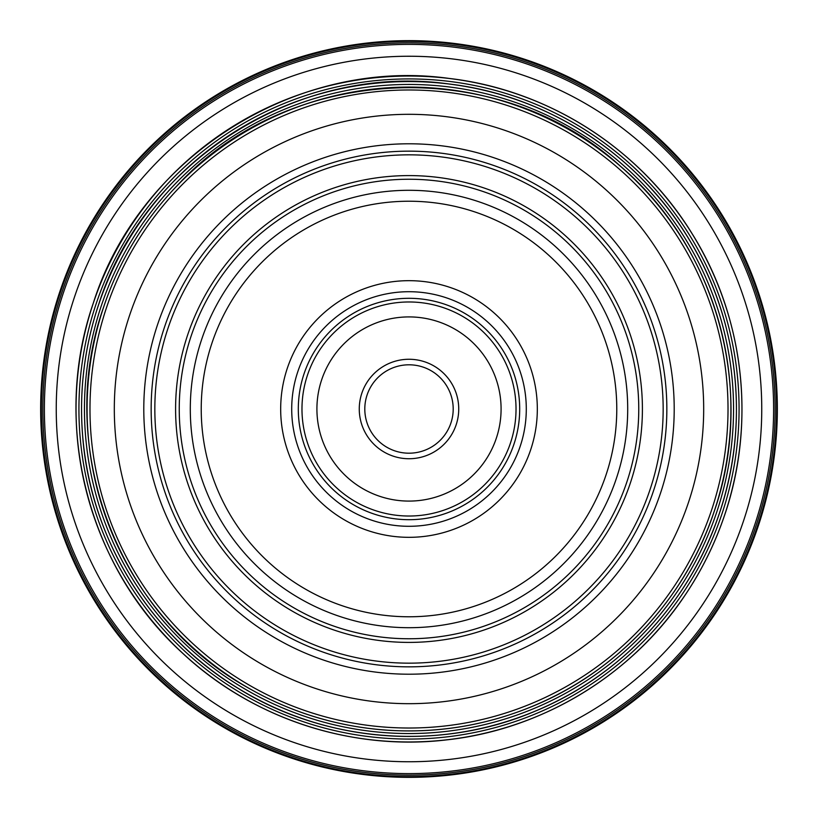 <?xml version="1.0" encoding="UTF-8"?>
<svg xmlns="http://www.w3.org/2000/svg" width="818" height="818" viewBox="0 0 818 818"><rect width="100%" height="100%" fill="white"/><g stroke="black" fill="none" stroke-linecap="round" stroke-linejoin="round"><path stroke-width="1.23" d="M151.156 409A257.844 257.844 0 0 1 409 151.156A257.844 257.844 0 0 1 666.844 409A257.844 257.844 0 0 1 409 666.844A257.844 257.844 0 0 1 151.156 409A257.844 257.844 0 0 0 409 666.844A257.844 257.844 0 0 0 666.844 409M316.914 409A92.086 92.086 0 0 0 409 501.086A92.086 92.086 0 0 0 501.086 409A92.086 92.086 0 0 0 409 316.914A92.086 92.086 0 0 0 316.914 409M423.98 318.141A92.086 92.086 0 0 0 318.141 394.02A92.086 92.086 0 0 0 394.02 499.859A92.086 92.086 0 0 0 499.859 423.98A92.086 92.086 0 0 0 423.98 318.141M400.912 458.07A49.724 49.724 0 0 0 458.07 417.088A49.724 49.724 0 0 0 417.088 359.93A49.724 49.724 0 0 0 359.93 400.912A49.724 49.724 0 0 0 400.912 458.07M101.504 305.196A324.541 324.541 0 0 0 305.196 716.496A324.541 324.541 0 0 0 716.496 512.804A324.541 324.541 0 0 0 512.804 101.504A324.541 324.541 0 0 0 101.504 305.196M98.763 304.276A327.435 327.435 0 0 0 304.276 719.237A327.435 327.435 0 0 0 719.237 513.724A327.435 327.435 0 0 0 513.724 98.763A327.435 327.435 0 0 0 98.763 304.276M103.998 306.044A321.914 321.914 0 0 0 306.044 714.002A321.914 321.914 0 0 0 714.002 511.956A321.914 321.914 0 0 0 511.956 103.998A321.914 321.914 0 0 0 103.998 306.044C53.916 445.79 116.862 614.154 246.31 686.813C289.286 711.803 335.564 726.22 385.125 730.055C434.716 733.593 482.6 726.18 528.806 707.815C615.218 673.705 684.778 600.146 714.032 511.966C756.251 391.873 717.744 249.163 620.862 166.596C498.101 54.019 289.337 63.119 176.841 185.952C143.723 220.625 119.428 260.645 103.968 306.034M106.739 306.965A319.02 319.02 0 0 0 306.965 711.261A319.02 319.02 0 0 0 711.261 511.035A319.02 319.02 0 0 0 511.035 106.739A319.02 319.02 0 0 0 106.739 306.965M129.796 314.746A294.684 294.684 0 0 0 314.746 688.204A294.684 294.684 0 0 0 688.204 503.254A294.684 294.684 0 0 0 503.254 129.796A294.684 294.684 0 0 0 129.796 314.746M157.721 324.173A265.216 265.216 0 0 0 324.173 660.279A265.216 265.216 0 0 0 660.279 493.827A265.216 265.216 0 0 0 493.827 157.721A265.216 265.216 0 0 0 157.721 324.173M60.696 291.423A367.619 367.619 0 0 0 291.423 757.304A367.619 367.619 0 0 0 757.304 526.577A367.619 367.619 0 0 0 526.577 60.696A367.619 367.619 0 0 0 60.696 291.423M60 291.188A368.356 368.356 0 0 0 291.188 758A368.356 368.356 0 0 0 758 526.812A368.356 368.356 0 0 0 526.812 60A368.356 368.356 0 0 0 60 291.188M62.096 291.893A366.137 366.137 0 0 0 291.893 755.904A366.137 366.137 0 0 0 755.904 526.107A366.137 366.137 0 0 0 526.107 62.096A366.137 366.137 0 0 0 62.096 291.893M93.528 302.507A332.967 332.967 0 0 0 302.507 724.472A332.967 332.967 0 0 0 724.472 515.493A332.967 332.967 0 0 0 515.493 93.528A332.967 332.967 0 0 0 93.528 302.507C51.135 423.356 87.362 566.547 182.097 652.723C251.893 718.501 351.801 751.302 446.965 739.84C542.262 729.451 632.14 674.87 685.208 594.983C701.854 570.238 714.942 543.745 724.503 515.504C756.313 422.967 744.114 316.699 692.171 233.795C640.249 148.774 548.264 89.939 449.307 78.456C297.261 57.076 139.929 156.136 93.497 302.496M96.268 303.427A330.073 330.073 0 0 0 303.427 721.732A330.073 330.073 0 0 0 721.732 514.573A330.073 330.073 0 0 0 514.573 96.268A330.073 330.073 0 0 0 96.268 303.427M416.311 365.411A44.203 44.203 0 0 1 452.589 416.311A44.203 44.203 0 0 1 401.689 452.589A44.203 44.203 0 0 1 365.411 401.689A44.203 44.203 0 0 1 416.311 365.411M201.228 409A207.772 207.772 0 0 0 409 616.772A207.772 207.772 0 0 0 616.772 409A207.772 207.772 0 0 0 409 201.228A207.772 207.772 0 0 0 201.228 409M627.703 409A218.703 218.703 0 0 1 409 627.703A218.703 218.703 0 0 1 190.297 409A218.703 218.703 0 0 1 409 190.297A218.703 218.703 0 0 1 627.703 409M291.709 409A117.291 117.291 0 0 0 409 526.291A117.291 117.291 0 0 0 526.291 409A117.291 117.291 0 0 0 409 291.709A117.291 117.291 0 0 0 291.709 409M537.324 409A128.324 128.324 0 0 1 409 537.324A128.324 128.324 0 0 1 280.676 409A128.324 128.324 0 0 1 409 280.676A128.324 128.324 0 0 1 537.324 409M516.025 409A107.025 107.025 0 0 0 409 301.975A107.025 107.025 0 0 0 301.975 409A107.025 107.025 0 0 0 409 516.025A107.025 107.025 0 0 0 516.025 409M298.304 409A110.696 110.696 0 0 1 409 298.304A110.696 110.696 0 0 1 519.696 409A110.696 110.696 0 0 1 409 519.696A110.696 110.696 0 0 1 298.304 409M663.163 409A254.163 254.163 0 0 0 409 154.837A254.163 254.163 0 0 0 154.837 409A254.163 254.163 0 0 0 409 663.163A254.163 254.163 0 0 0 663.163 409M638.756 409A229.756 229.756 0 0 0 409 179.244A229.756 229.756 0 0 0 179.244 409A229.756 229.756 0 0 0 409 638.756A229.756 229.756 0 0 0 638.756 409M175.594 409A233.406 233.406 0 0 1 409 175.594A233.406 233.406 0 0 1 642.406 409A233.406 233.406 0 0 1 409 642.406A233.406 233.406 0 0 1 175.594 409M63.538 292.384A364.613 364.613 0 0 0 292.384 754.462A364.613 364.613 0 0 0 754.462 525.616A364.613 364.613 0 0 0 525.616 63.538A364.613 364.613 0 0 0 63.538 292.384M74.775 296.177A352.752 352.752 0 0 0 296.177 743.225A352.752 352.752 0 0 0 743.225 521.823A352.752 352.752 0 0 0 521.823 74.775A352.752 352.752 0 0 0 74.775 296.177M98.733 304.265C84.377 347.108 79.019 391.055 82.659 436.096C90.348 538.735 150.788 636.261 239.091 688.971C326.617 742.969 441.025 751.558 535.616 710.995C621.343 675.566 690.034 601.782 719.267 513.735C749.963 424.368 739.022 321.965 690.136 241.095C639.553 155.185 547.682 95.399 448.642 83.947C299.112 62.914 144.397 160.338 98.733 304.265"/></g></svg>

